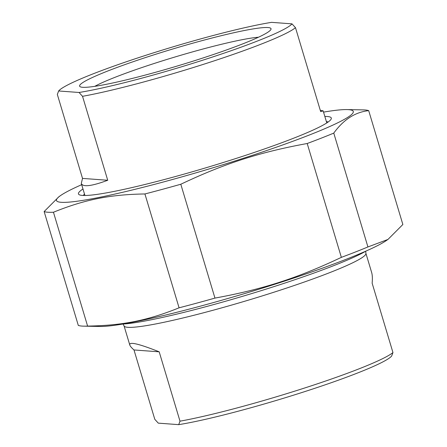 <?xml version="1.0" encoding="UTF-8"?>
<svg xmlns="http://www.w3.org/2000/svg" width="447" height="447" viewBox="0 0 447 447"><rect width="100%" height="100%" fill="white"/><g stroke="black" fill="none" stroke-linecap="round" stroke-linejoin="round"><path stroke-width="0.67" d="M367.926 246.951A171.011 15.058 163.3 0 1 341.357 257.36L307.201 143.509A171.011 15.058 -16.7 0 0 333.769 133.105L367.926 246.951L387.946 239.447L386.292 240.587A154.947 13.645 163.3 0 1 246.034 293.143A154.947 13.645 163.3 0 1 100.016 326.472L83.74 326.154A171.011 15.058 163.3 0 1 78.298 325.399L44.141 211.554A171.011 15.058 -16.7 0 0 53.45 212.241L87.606 326.087A171.011 15.058 163.3 0 1 83.74 326.154M387.946 239.447L402.859 224.5L368.702 110.649A171.011 15.058 -16.7 0 0 365.076 109.973A171.011 15.058 -16.7 0 0 363.26 109.895L346.984 109.576A154.947 13.645 -16.7 0 0 323.539 112.119M214.957 298.093A171.011 15.058 163.3 0 1 179.079 307.81L144.923 193.959A171.011 15.058 -16.7 0 0 180.8 184.242L214.957 298.093C262.601 289.388 297.35 278.19 341.357 257.36M307.201 143.509C259.556 152.215 224.807 163.412 180.8 184.242M368.702 110.649C355.236 112.074 343.592 119.556 333.769 133.105M81.684 184.678A154.947 13.645 -16.7 0 0 60.708 195.462A154.947 13.645 -16.7 0 0 205.76 169.949A154.947 13.645 -16.7 0 0 348.626 109.649A154.947 13.645 -16.7 0 0 346.984 109.576M44.141 211.554L59.054 196.602L60.708 195.462M144.923 193.959C109.945 194.523 84.796 199.552 53.45 212.241M87.606 326.087C122.59 325.522 147.739 320.499 179.079 307.81M83.349 195.479A128.166 11.287 163.3 0 1 84.494 194.043M326.344 121.483A128.166 11.287 163.3 0 1 328.092 122.053M82.986 189.003A131.988 11.622 -16.7 0 0 79.253 194.736A131.988 11.622 -16.7 0 0 82.432 195.428A131.988 11.622 -16.7 0 0 216.918 164.462A131.988 11.622 -16.7 0 0 331.104 119.176A131.988 11.622 -16.7 0 0 324.835 116.444M159.193 351.823L133.988 349.962C131.524 347.76 130.122 346.101 129.781 344.978C129.021 341.463 138.827 343.743 159.193 351.823L179.996 421.175L178.699 424.65A122.428 10.778 -16.7 0 0 304.301 391.751A122.428 10.778 -16.7 0 0 391.656 356.024L392.952 352.554L372.144 283.197C372.569 278.582 372.396 274.994 371.63 272.419L365.892 253.287A126.25 11.114 -16.7 0 1 248.158 300.216A126.25 11.114 -16.7 0 1 124.037 325.846L123.054 324.03M178.699 424.65L158.288 423.141L154.796 419.314L133.988 349.962M392.952 352.554A126.25 11.114 163.3 0 1 304.122 388.169A126.25 11.114 163.3 0 1 179.996 421.175M122.802 324.041A134.86 11.873 -16.7 0 0 275.52 286.114A134.86 11.873 -16.7 0 0 365.931 251.102M320.264 110.264L323.159 110.85L320.678 111.638L295.489 27.686L291.997 23.859L271.586 22.35A122.428 10.778 163.3 0 0 145.985 55.249A122.428 10.778 163.3 0 0 58.63 90.976L79.046 92.484L82.533 96.312L107.721 180.264C91.579 186.254 82.773 187.304 81.304 183.41L82.522 178.403L57.333 94.446L58.63 90.976M82.522 178.403L107.721 180.264M291.997 23.859A122.428 10.778 163.3 0 1 204.648 59.585A122.428 10.778 163.3 0 1 79.046 92.484M268.01 27.546A99.916 8.795 -16.7 0 0 157.819 53.595A99.916 8.795 -16.7 0 0 80.209 86.763A99.916 8.795 -16.7 0 0 177.845 65.843A99.916 8.795 -16.7 0 0 270.865 29.563A99.916 8.795 -16.7 0 0 268.01 27.546M82.533 96.312A126.25 11.114 -16.7 0 0 206.659 63.301A126.25 11.114 -16.7 0 0 295.489 27.686M94.775 86.338A92.266 8.124 163.3 0 1 175.174 56.937A92.266 8.124 163.3 0 1 258.478 37.224M129.781 344.978L124.037 325.846M365.713 251.231L365.892 253.287M81.304 183.41L84.93 195.495M323.159 110.85L326.785 122.936"/></g></svg>
